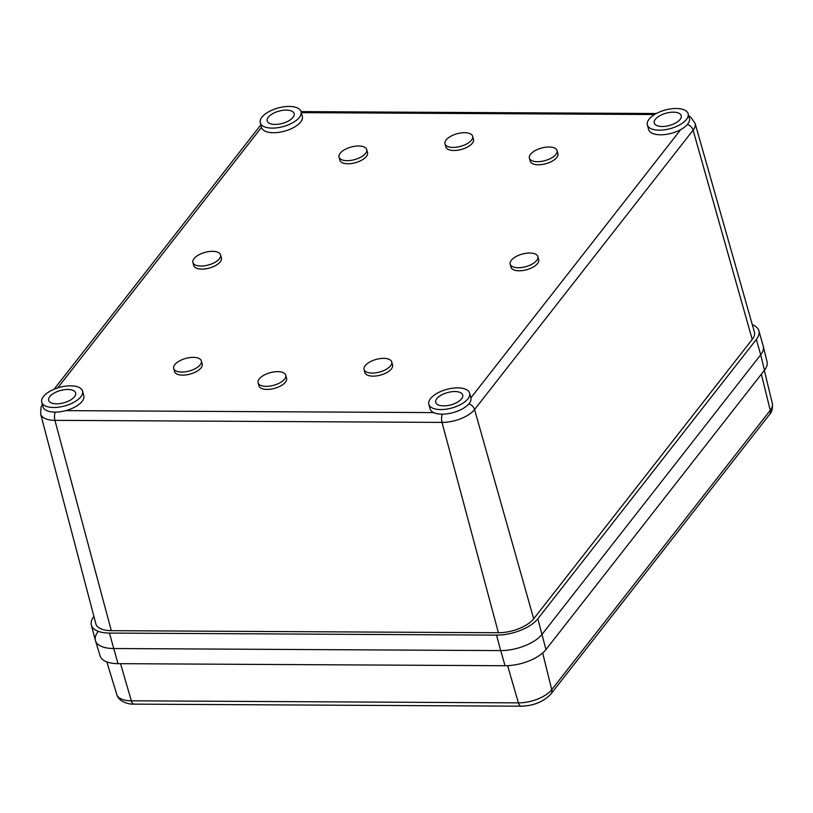<?xml version="1.0" encoding="UTF-8"?>
<svg xmlns="http://www.w3.org/2000/svg" width="813" height="813" viewBox="0 0 813 813"><rect width="100%" height="100%" fill="white"/><g stroke="black" fill="none" stroke-linecap="round" stroke-linejoin="round"><path stroke-width="1.22" d="M174.825 364.641A14.339 6.534 -15.3 0 0 173.697 368.492A14.339 6.534 -15.3 0 0 185.425 371.805A14.339 6.534 -15.3 0 0 200.211 364.773A14.339 6.534 -15.3 0 0 201.35 360.931A14.339 6.534 -15.3 0 0 189.612 357.618A14.339 6.534 -15.3 0 0 174.825 364.641M201.35 360.931L202.193 364A14.339 6.534 164.7 0 1 201.055 367.852A14.339 6.534 164.7 0 1 186.268 374.884A14.339 6.534 164.7 0 1 174.541 371.571L173.697 368.492M340.159 153.271A14.339 6.534 -15.3 0 0 339.031 157.122A14.339 6.534 -15.3 0 0 350.759 160.425A14.339 6.534 -15.3 0 0 365.545 153.403A14.339 6.534 -15.3 0 0 366.683 149.551A14.339 6.534 -15.3 0 0 354.946 146.238A14.339 6.534 -15.3 0 0 340.159 153.271M366.683 149.551L367.517 152.631A14.339 6.534 164.7 0 1 366.389 156.482A14.339 6.534 164.7 0 1 351.602 163.504A14.339 6.534 164.7 0 1 339.864 160.191L339.031 157.122M530.533 154.287A14.339 6.534 -15.3 0 0 529.395 158.129A14.339 6.534 -15.3 0 0 541.133 161.441A14.339 6.534 -15.3 0 0 555.919 154.419A14.339 6.534 -15.3 0 0 557.047 150.568A14.339 6.534 -15.3 0 0 545.31 147.255A14.339 6.534 -15.3 0 0 530.533 154.287M557.047 150.568L557.891 153.647A14.339 6.534 164.7 0 1 556.753 157.498A14.339 6.534 164.7 0 1 541.976 164.521A14.339 6.534 164.7 0 1 530.239 161.208L529.395 158.129M194.043 258.615A14.339 6.534 -15.3 0 0 192.905 262.467A14.339 6.534 -15.3 0 0 204.642 265.78A14.339 6.534 -15.3 0 0 219.419 258.747A14.339 6.534 -15.3 0 0 220.557 254.906A14.339 6.534 -15.3 0 0 208.819 251.593A14.339 6.534 -15.3 0 0 194.043 258.615M220.557 254.906L221.4 257.975A14.339 6.534 164.7 0 1 220.262 261.827A14.339 6.534 164.7 0 1 205.486 268.859A14.339 6.534 164.7 0 1 193.748 265.546L192.905 262.467M511.326 260.312A14.339 6.534 -15.3 0 0 510.188 264.154A14.339 6.534 -15.3 0 0 521.926 267.467A14.339 6.534 -15.3 0 0 536.702 260.445A14.339 6.534 -15.3 0 0 537.84 256.593A14.339 6.534 -15.3 0 0 526.102 253.28A14.339 6.534 -15.3 0 0 511.326 260.312M537.84 256.593L538.684 259.672A14.339 6.534 164.7 0 1 537.545 263.524A14.339 6.534 164.7 0 1 522.759 270.546A14.339 6.534 164.7 0 1 511.031 267.233L510.188 264.154M365.2 365.657A14.339 6.534 -15.3 0 0 364.061 369.509A14.339 6.534 -15.3 0 0 375.799 372.821A14.339 6.534 -15.3 0 0 390.586 365.789A14.339 6.534 -15.3 0 0 391.714 361.937A14.339 6.534 -15.3 0 0 379.986 358.624A14.339 6.534 -15.3 0 0 365.2 365.657M391.714 361.937L392.557 365.017A14.339 6.534 164.7 0 1 391.419 368.868A14.339 6.534 164.7 0 1 376.643 375.891A14.339 6.534 164.7 0 1 364.905 372.588L364.061 369.509M259.235 378.939A14.339 6.534 -15.3 0 0 258.097 382.781A14.339 6.534 -15.3 0 0 269.835 386.094A14.339 6.534 -15.3 0 0 284.611 379.071A14.339 6.534 -15.3 0 0 285.749 375.22A14.339 6.534 -15.3 0 0 274.011 371.907A14.339 6.534 -15.3 0 0 259.235 378.939M285.749 375.22L286.593 378.299A14.339 6.534 164.7 0 1 285.454 382.151A14.339 6.534 164.7 0 1 270.668 389.173A14.339 6.534 164.7 0 1 258.941 385.86L258.097 382.781M446.134 139.988A14.339 6.534 -15.3 0 0 444.996 143.84A14.339 6.534 -15.3 0 0 456.733 147.153A14.339 6.534 -15.3 0 0 471.51 140.121A14.339 6.534 -15.3 0 0 472.648 136.279A14.339 6.534 -15.3 0 0 460.91 132.966A14.339 6.534 -15.3 0 0 446.134 139.988M472.648 136.279L473.491 139.348A14.339 6.534 164.7 0 1 472.353 143.2A14.339 6.534 164.7 0 1 457.567 150.232A14.339 6.534 164.7 0 1 445.839 146.919L444.996 143.84M430.514 398.614A21.138 9.644 -15.3 0 0 428.837 404.295A21.138 9.644 -15.3 0 0 446.144 409.183A21.138 9.644 -15.3 0 0 467.953 398.817A21.138 9.644 -15.3 0 0 469.619 393.136A21.138 9.644 -15.3 0 0 452.313 388.248A21.138 9.644 -15.3 0 0 430.514 398.614M428.837 404.295L430.097 408.909A21.138 9.644 -15.3 0 0 433.603 412.587A21.138 9.644 -15.3 0 0 452.343 412.811A21.138 9.644 -15.3 0 0 469.213 403.431A21.138 9.644 -15.3 0 0 470.91 397.842A21.138 9.644 -15.3 0 0 470.89 397.75L469.619 393.136M649.038 119.237A21.138 9.644 -15.3 0 0 647.361 124.907A21.138 9.644 -15.3 0 0 664.668 129.795A21.138 9.644 -15.3 0 0 686.477 119.43A21.138 9.644 -15.3 0 0 688.154 113.749A21.138 9.644 -15.3 0 0 670.837 108.871A21.138 9.644 -15.3 0 0 649.038 119.237M647.361 124.907L648.622 129.521A21.138 9.644 -15.3 0 0 680.725 129.602A21.138 9.644 -15.3 0 0 687.737 124.043A21.138 9.644 -15.3 0 0 689.414 118.363L688.154 113.749M261.949 117.174A21.138 9.644 -15.3 0 0 260.282 122.844A21.138 9.644 -15.3 0 0 277.589 127.732A21.138 9.644 -15.3 0 0 299.387 117.367A21.138 9.644 -15.3 0 0 301.064 111.686A21.138 9.644 -15.3 0 0 283.757 106.808A21.138 9.644 -15.3 0 0 261.949 117.174M57.723 387.903L261.512 127.367A21.138 9.644 -15.3 0 0 261.542 127.458A21.138 9.644 -15.3 0 0 278.849 132.346A21.138 9.644 -15.3 0 0 300.658 121.98A21.138 9.644 -15.3 0 0 302.324 116.3L301.064 111.686M43.424 396.551A21.138 9.644 -15.3 0 0 41.748 402.232A21.138 9.644 -15.3 0 0 59.064 407.12A21.138 9.644 -15.3 0 0 80.863 396.754A21.138 9.644 -15.3 0 0 82.54 391.073A21.138 9.644 -15.3 0 0 65.233 386.185A21.138 9.644 -15.3 0 0 43.424 396.551M41.748 402.232L43.018 406.846A21.138 9.644 -15.3 0 0 65.741 410.626A21.138 9.644 -15.3 0 0 82.123 401.368A21.138 9.644 -15.3 0 0 83.8 395.687L82.54 391.073M461.601 398.776A13.973 6.372 -15.3 0 0 462.709 395.027A13.973 6.372 -15.3 0 0 451.266 391.795A13.973 6.372 -15.3 0 0 436.855 398.644A13.973 6.372 -15.3 0 0 435.748 402.405A13.973 6.372 -15.3 0 0 447.191 405.636A13.973 6.372 -15.3 0 0 461.601 398.776M680.135 119.399A13.973 6.372 -15.3 0 0 681.233 115.649A13.973 6.372 -15.3 0 0 669.8 112.418A13.973 6.372 -15.3 0 0 655.38 119.267A13.973 6.372 -15.3 0 0 654.272 123.017A13.973 6.372 -15.3 0 0 665.715 126.249A13.973 6.372 -15.3 0 0 680.135 119.399M293.046 117.336A13.973 6.372 -15.3 0 0 294.154 113.586A13.973 6.372 -15.3 0 0 282.711 110.355A13.973 6.372 -15.3 0 0 268.3 117.204A13.973 6.372 -15.3 0 0 267.192 120.954A13.973 6.372 -15.3 0 0 278.635 124.186A13.973 6.372 -15.3 0 0 293.046 117.336M74.522 396.714A13.973 6.372 -15.3 0 0 75.629 392.964A13.973 6.372 -15.3 0 0 64.186 389.732A13.973 6.372 -15.3 0 0 49.776 396.581A13.973 6.372 -15.3 0 0 48.668 400.342A13.973 6.372 -15.3 0 0 60.111 403.573A13.973 6.372 -15.3 0 0 74.522 396.714M93.902 616.447L93.902 616.447A32.093 14.634 164.7 0 0 91.341 625.004L95.395 640.431A32.256 14.705 164.7 0 0 113.586 648.53A32.256 14.705 164.7 0 1 95.467 640.685A32.256 14.705 164.7 0 1 97.967 631.833M752.299 324.682A32.093 14.634 164.7 0 1 758.875 330.749A32.093 14.634 164.7 0 1 756.344 339.438L537.82 618.815A32.093 14.634 164.7 0 1 496.53 635.126L109.44 633.063A32.093 14.634 164.7 0 1 91.341 625.004M758.875 330.749L763.224 346.094A32.256 14.705 164.7 0 1 760.694 354.814A32.256 14.705 164.7 0 0 763.295 346.348L767.045 361.846A31.778 14.492 164.7 0 1 764.484 370.2L545.96 649.577A31.778 14.492 164.7 0 1 505.066 665.725L500.666 650.593L113.586 648.53L500.666 650.593A32.256 14.705 164.7 0 0 542.169 634.201A32.256 14.705 164.7 0 1 500.666 650.593L496.53 635.126M764.484 370.2L760.694 354.814L542.169 634.201L760.694 354.814L756.344 339.438M688.743 115.924L690.765 117.184L695.085 123.322L754.383 331.989A27.439 12.51 164.7 0 1 752.218 339.417L533.694 618.795A27.439 12.51 164.7 0 1 498.389 632.738L111.31 630.675A27.439 12.51 164.7 0 1 95.843 623.784L40.65 413.99A25.315 11.545 164.7 0 0 54.918 420.341L111.31 630.675M505.066 665.725L117.987 663.662A31.778 14.492 164.7 0 1 100.131 655.939L95.467 640.685M470.91 397.842L680.725 129.602M654.587 114.521L301.328 112.641M65.741 410.626L433.603 412.587M109.44 633.063L117.987 663.662M537.82 618.815L545.96 649.577M695.085 123.322A25.315 11.545 164.7 0 1 693.093 130.161L474.568 409.549A25.315 11.545 164.7 0 1 442.008 422.404L498.389 632.738M442.363 414.173A7.165 3.333 90.3 0 0 442.008 422.404L54.918 420.341A7.165 3.333 90.3 0 1 55.284 412.11M468.898 403.817A7.165 5.437 38 0 1 474.568 409.549L533.694 618.795M687.422 124.44A7.165 5.437 38 0 1 693.093 130.161L752.218 339.417M507.617 665.674L518.409 702.869A7.165 3.333 -89.7 0 0 521.204 706.192L134.115 704.129A7.165 3.333 -89.7 0 1 131.33 700.806L518.409 702.869A25.904 11.809 -15.3 0 0 551.732 689.698A7.165 5.437 38 0 1 550.99 693.926L769.515 414.539C771.842 412.374 772.787 408.705 772.35 403.522L764.332 370.393M134.115 704.129C129.663 704.566 118.718 702.137 116.777 694.505A25.904 11.809 -15.3 0 0 131.33 700.806L120.548 663.682M542.678 652.981L551.732 689.698L770.257 410.321A7.165 5.437 38 0 1 769.515 414.539M761.354 374.204L770.257 410.321A25.904 11.809 -15.3 0 0 772.35 403.522M260.282 122.844L261.542 127.458M42.347 404.396L41.056 406.998L40.65 413.99M260.841 124.897L54.065 389.254M656.355 113.515L301.044 111.615M521.204 706.192C533.755 705.806 543.684 701.721 550.99 693.926M116.777 694.505L106.828 661.914"/></g></svg>
